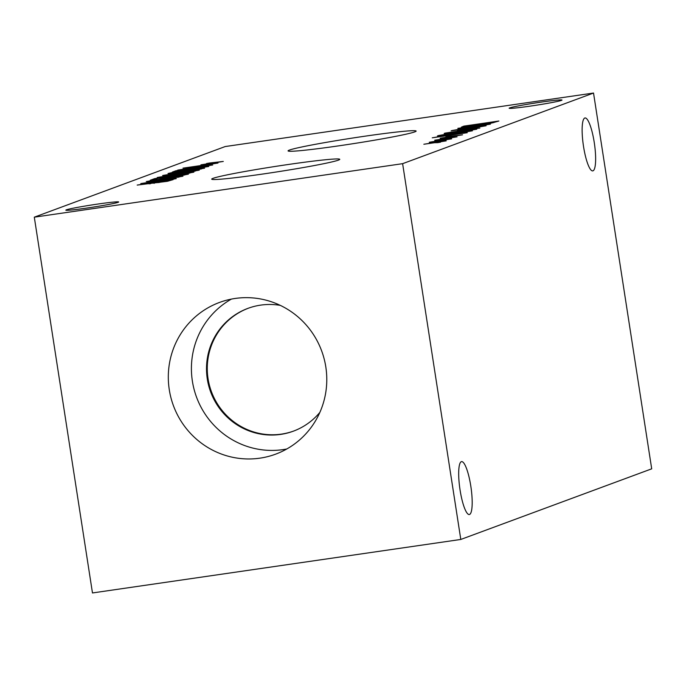 <?xml version="1.0" encoding="UTF-8"?>
<svg xmlns="http://www.w3.org/2000/svg" width="686" height="686" viewBox="0 0 686 686"><rect width="100%" height="100%" fill="white"/><g stroke="black" fill="none" stroke-linecap="round" stroke-linejoin="round"><path stroke-width="1.03" d="M440.026 140.707L429.29 142.234L438.431 140.776L434.881 140.939L437.788 140.441L451.645 138.846L442.513 140.304L446.02 140.15L443.122 140.647L440.026 140.707M450.916 136.677L440.18 138.203L449.321 136.746L445.771 136.908L448.678 136.411L462.536 134.825L450.916 136.677M479.891 128.05L444.905 133.135L476.007 128.393L457.399 130.674L480.363 126.781L451.122 130.829L486.117 125.752L463.504 129.731L479.891 128.05M467.5 127.862L485.105 125.049L469.747 127.03L467.535 128.059M457.888 128.325L490.439 124.149L451.808 130.58L463.273 128.539L466.043 127.51L457.931 128.556M466.043 127.51L466.163 128.282M493.877 121.971L466.206 126.155L476.684 125.315L493.877 121.971L493.963 122.554M466.206 126.155L466.574 126.893M491.836 123.008L475.621 125.692L461.326 127.193L463.873 126.113L498.868 121.028L491.836 123.008M463.873 126.113L464.036 127.159M453.832 132.921L471.428 130.108L456.07 132.089L453.858 133.118M444.219 133.384L476.761 129.208L438.14 135.631L449.596 133.59L452.366 132.57L444.254 133.616M452.366 132.57L452.486 133.341M467.252 132.724L432.257 137.809L466.72 131.841L437.454 135.888L472.44 130.803L440.446 136.42L467.252 132.724M445.471 138.692L434.735 140.218L443.876 138.761L440.326 138.924L443.233 138.426L457.09 136.831L447.958 138.289L451.465 138.143L448.567 138.632L445.471 138.692M434.581 142.722L423.845 144.249L432.995 142.791L429.436 142.945L432.343 142.456L446.209 140.862L437.068 142.319L440.575 142.165L437.677 142.662L434.581 142.722M225.205 146.547L34.3 217.17L402.622 163.671L593.527 93.047L225.205 146.547M167.23 181.336L137.183 185.083L173.138 179.638L167.23 181.336M148.896 183.771L149.462 183.848M172.409 179.363L162.814 180.066L163.748 180.272L160.267 181.095L150.551 182.682L140.776 183.582L173.121 178.523L176.302 178.617L172.675 179.329M182.733 176.251L162.213 179.749L146.298 181.541L166.827 178.034L183.016 176.088M176.208 172.838L168.027 173.489L172.769 172.409L204.6 168.181L176.208 172.838M212.711 165L177.717 170.085L195.81 167.238L199.146 166.003L182.991 168.139L217.976 163.054L203.288 165.403L199.952 166.638L212.711 165M211.665 163.294L200.938 164.82L210.079 163.362L206.529 163.525L209.436 163.028L223.293 161.433L214.161 162.891L217.668 162.745L214.769 163.234L211.665 163.294M206.109 166.372L208.741 166.492L172.349 172.075L175.882 170.763L206.109 166.372L205.774 166.93M199.069 170.205L178.549 173.704L162.633 175.496L183.162 171.997L199.352 170.042M193.624 172.22L173.104 175.719L157.188 177.511L177.717 174.012L193.906 172.057M154.264 179.672L150.208 180.264L154.684 178.609L188.401 174.158L176.619 176.353L157.823 178.351L154.264 179.672M184.465 175.076L184.337 174.501M188.23 174.218L188.161 173.781L188.401 174.158M339.09 145.792A64.801 2.83 171.2 0 1 288.06 150.894A64.801 2.83 171.2 0 1 365.098 136.171A64.801 2.83 171.2 0 1 416.136 131.069A64.801 2.83 171.2 0 1 339.09 145.792M262.729 174.038A64.801 2.83 171.2 0 1 211.691 179.149A64.801 2.83 171.2 0 1 288.729 164.426A64.801 2.83 171.2 0 1 339.767 159.315A64.801 2.83 171.2 0 1 262.729 174.038M530.209 106.124A26.737 1.166 171.2 0 1 509.149 108.234A26.737 1.166 171.2 0 1 540.937 102.154A26.737 1.166 171.2 0 1 561.997 100.053A26.737 1.166 171.2 0 1 530.209 106.124M86.89 208.055A26.737 1.166 171.2 0 1 65.83 210.165A26.737 1.166 171.2 0 1 97.618 204.085A26.737 1.166 171.2 0 1 118.678 201.984A26.737 1.166 171.2 0 1 86.89 208.055M168.147 180.581L153.535 182.853L158.86 182.519L168.147 180.581L168.224 181.13M153.535 182.853L154.127 183.402M150.225 183.188L150.32 183.805M144.6 183.033L160.078 180.761L147.49 182.407L144.497 183.488M160.13 181.121L159.444 180.555M162.814 180.066L162.891 180.529M178.849 176.816L150.183 180.975L179.063 177.091M150.183 180.975L150.088 181.413M201.195 168.996L191.343 169.991L201.384 168.962M186.866 170.634L171.5 172.992L186.935 171.054M171.5 172.992L171.371 173.472M199.146 166.003L199.3 166.947M202.91 166.835L202.987 167.333M175.882 170.763L176.002 171.517M195.184 170.771L166.518 174.939L195.399 171.054M166.518 174.939L166.424 175.376M189.739 172.786L161.073 176.945L189.953 173.061M161.073 176.945L160.978 177.391M154.684 178.609L154.813 179.466M248.315 308.228A65.47 63.952 -110.3 0 0 208.055 378.689A65.47 63.952 -110.3 0 0 293.737 431.022M231.379 299.105A80.879 79.01 -110.3 0 0 192.38 381.133A80.879 79.01 -110.3 0 0 286.817 448.97M280.291 305.381A65.47 63.952 -110.3 0 0 247.929 308.366A65.47 63.952 -110.3 0 0 207.292 378.964A65.47 63.952 -110.3 0 0 293.359 431.168A65.47 63.952 -110.3 0 0 319.873 412.372M169.279 389.682A80.879 79.01 69.7 0 1 219.486 302.449A80.879 79.01 69.7 0 1 325.816 366.941A80.879 79.01 69.7 0 1 275.609 454.166A80.879 79.01 69.7 0 1 169.279 389.682M470.802 486.091A26.737 5.599 -98.3 0 1 469.275 514.534A26.737 5.599 -98.3 0 1 459.894 488.878A26.737 5.599 -98.3 0 1 461.592 461.609A26.737 5.599 -98.3 0 1 470.802 486.091M594.248 142.448A26.737 5.599 -98.3 0 1 592.73 170.891A26.737 5.599 -98.3 0 1 583.34 145.235A26.737 5.599 -98.3 0 1 585.038 117.966A26.737 5.599 -98.3 0 1 594.248 142.448M34.3 217.17L92.473 592.953L460.795 539.453L651.7 468.83L593.527 93.047M460.795 539.453L402.622 163.671M493.14 122.245L493.217 122.725M462.21 126.73L462.287 127.279M173.121 178.523L173.232 179.243M465.571 126.507L465.648 126.996M160.301 180.624L160.37 181.078M184.697 175.033L184.628 174.587"/></g></svg>

